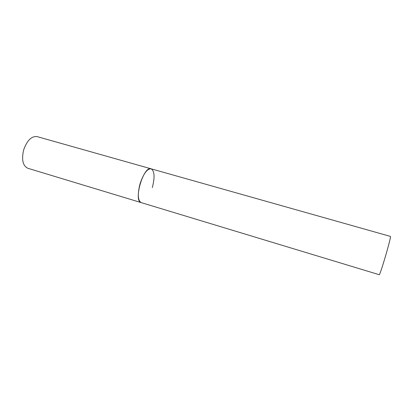 <?xml version="1.0" encoding="UTF-8"?>
<svg xmlns="http://www.w3.org/2000/svg" width="411" height="411" viewBox="0 0 411 411"><rect width="100%" height="100%" fill="white"/><g stroke="black" fill="none" stroke-linecap="round" stroke-linejoin="round"><path stroke-width="0.62" d="M151.099 168.808L390.404 236.402C391.822 235.503 379.908 276.218 379.199 274.697L27.84 168.279C22.795 165.787 21.413 159.622 23.694 149.779C27.095 140.367 31.57 135.974 37.108 136.611L151.099 168.808C143.516 165.541 133.061 201.277 141.209 202.613C137.788 200.553 137.397 194.29 140.038 183.82C143.46 173.689 147.148 168.685 151.099 168.808C154.577 171.017 154.978 177.285 152.311 187.606"/></g></svg>
